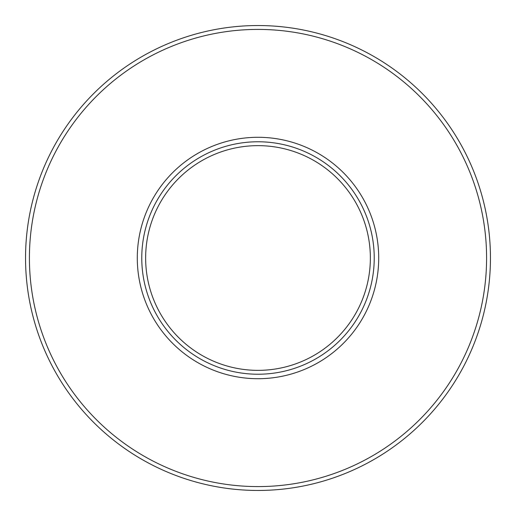 <?xml version="1.0" encoding="UTF-8"?>
<svg xmlns="http://www.w3.org/2000/svg" width="516" height="516" viewBox="0 0 516 516"><rect width="100%" height="100%" fill="white"/><g stroke="black" fill="none" stroke-linecap="round" stroke-linejoin="round"><path stroke-width="0.77" d="M199.885 157.341A116.229 116.229 0 0 1 358.659 199.885A116.229 116.229 0 0 1 316.115 358.659A116.229 116.229 0 0 1 157.341 316.115A116.229 116.229 0 0 1 199.885 157.341M197.647 153.465A120.705 120.705 0 0 0 153.465 318.353A120.705 120.705 0 0 0 318.353 362.535A120.705 120.705 0 0 0 362.535 197.647A120.705 120.705 0 0 0 197.647 153.465M143.706 60.037A228.588 228.588 0 0 1 455.963 143.706A228.588 228.588 0 0 1 372.294 455.963A228.588 228.588 0 0 1 60.037 372.294A228.588 228.588 0 0 1 143.706 60.037M141.771 56.683A232.464 232.464 0 0 1 459.317 141.771A232.464 232.464 0 0 1 374.229 459.317A232.464 232.464 0 0 1 56.683 374.229A232.464 232.464 0 0 1 141.771 56.683M201.82 160.695A112.359 112.359 0 0 1 355.305 201.82A112.359 112.359 0 0 1 314.18 355.305A112.359 112.359 0 0 1 160.695 314.18A112.359 112.359 0 0 1 201.82 160.695"/></g></svg>
